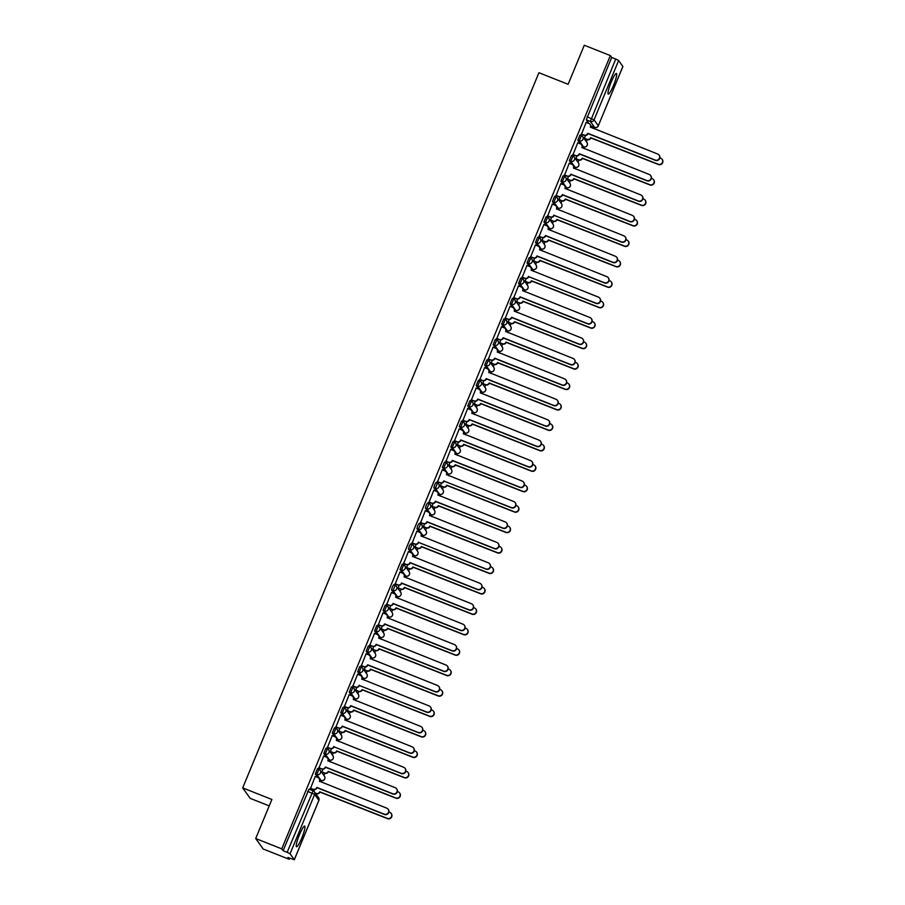 <?xml version="1.0" encoding="UTF-8"?>
<svg xmlns="http://www.w3.org/2000/svg" width="905" height="905" viewBox="0 0 905 905"><rect width="100%" height="100%" fill="white"/><g stroke="black" fill="none" stroke-linecap="round" stroke-linejoin="round"><path stroke-width="1.36" d="M301.761 838.064A11.12 1.697 111.6 0 0 304.691 826.095A11.12 1.697 111.6 0 0 299.419 834.795A11.12 1.697 111.6 0 0 296.489 846.763A11.12 1.697 111.6 0 0 301.761 838.064M613.522 85.398A11.12 1.697 111.6 0 0 616.452 73.441A11.12 1.697 111.6 0 0 611.18 82.14A11.12 1.697 111.6 0 0 608.25 94.097A11.12 1.697 111.6 0 0 613.522 85.398M318.888 769.25L317.485 768.684L315.347 773.956L316.795 774.522L318.967 769.284A2.851 2.806 144.4 0 1 320.494 772.938A2.851 2.806 -35.6 0 1 316.795 774.522L321.026 780.438A2.851 2.806 -35.6 0 0 324.431 776.162A2.851 2.851 0 0 1 321.071 780.472L319.804 779.952M327.35 748.808L325.958 748.243L323.82 753.514L325.257 754.08L327.429 748.842A2.851 2.806 144.4 0 1 328.956 752.496A2.851 2.806 -35.6 0 1 325.257 754.08L329.499 759.996A2.851 2.806 -35.6 0 0 332.904 755.72A2.851 2.851 0 0 1 329.533 760.03L329.578 760.03M335.823 728.367L334.42 727.801L332.282 733.073L333.73 733.638L335.891 728.401A2.851 2.806 144.4 0 1 337.429 732.066A2.851 2.806 -35.6 0 1 333.73 733.638L337.961 739.555A2.851 2.806 -35.6 0 0 341.366 735.279A2.851 2.851 0 0 1 337.995 739.589L336.739 739.068M344.285 707.925L342.893 707.359L340.755 712.631L342.192 713.197L344.364 707.959A2.851 2.806 144.4 0 1 345.891 711.624A2.851 2.806 -35.6 0 1 342.192 713.197L346.434 719.113A2.851 2.806 -35.6 0 0 349.839 714.837A2.851 2.851 0 0 1 346.468 719.147L346.513 719.147M352.746 687.483L351.355 686.918L349.217 692.189L350.665 692.755L352.826 687.517A2.851 2.806 144.4 0 1 354.364 691.182A2.851 2.806 -35.6 0 1 350.665 692.755L354.896 698.671A2.851 2.806 -35.6 0 0 358.301 694.395A2.851 2.851 0 0 1 354.93 698.705L354.986 698.705M361.219 667.042L359.828 666.476L357.69 671.748L359.127 672.313L361.299 667.076A2.851 2.806 144.4 0 1 362.826 670.741A2.851 2.806 -35.6 0 1 359.127 672.313L363.369 678.241A2.851 2.806 -35.6 0 0 366.774 673.954A2.851 2.851 0 0 1 363.403 678.264L362.136 677.743M369.681 646.6L368.29 646.034L366.152 651.306L367.588 651.883L369.76 646.634A2.851 2.806 144.4 0 1 371.299 650.299A2.851 2.806 -35.6 0 1 367.588 651.883L371.831 657.799A2.851 2.806 -35.6 0 0 375.236 653.512A2.851 2.851 0 0 1 371.865 657.822L371.865 657.822M376.752 625.593L378.2 626.17L376.752 625.593L374.625 630.864L376.061 631.441L378.233 626.192A2.851 2.806 144.4 0 1 379.761 629.857A2.851 2.806 -35.6 0 1 376.061 631.441L380.304 637.358A2.851 2.806 -35.6 0 0 383.697 633.07A2.851 2.851 0 0 1 380.338 637.38L379.071 636.86M386.616 605.717L385.225 605.151L383.087 610.423L384.523 610.999L386.695 605.75A2.851 2.806 144.4 0 1 388.234 609.416A2.851 2.806 -35.6 0 1 384.523 610.999L388.765 616.916A2.851 2.806 -35.6 0 0 392.17 612.628A2.851 2.851 0 0 1 388.799 616.939L387.532 616.418M395.089 585.286L393.686 584.709L392.34 586.938L391.56 589.981L392.996 590.558L395.168 585.309A2.851 2.806 144.4 0 1 396.695 588.974A2.851 2.806 -35.6 0 1 392.996 590.558L397.238 596.474A2.851 2.806 -35.6 0 0 400.632 592.187A2.851 2.851 0 0 1 397.272 596.497L396.005 595.976L397.272 596.497M402.159 564.268L403.596 564.844L402.159 564.268L400.021 569.539L401.458 570.116L403.63 564.867A2.851 2.806 144.4 0 1 405.169 568.532A2.851 2.806 -35.6 0 1 401.458 570.116L405.7 576.033A2.851 2.806 -35.6 0 0 409.105 571.745A2.851 2.851 0 0 1 405.734 576.055L404.467 575.546M412.024 544.403L410.621 543.826L409.275 546.066L408.483 549.097L409.931 549.674L412.103 544.425A2.851 2.806 144.4 0 1 413.63 548.091A2.851 2.806 -35.6 0 1 409.931 549.674L414.173 555.591A2.851 2.806 -35.6 0 0 417.567 551.303A2.851 2.851 0 0 1 414.207 555.613L414.252 555.613M420.486 523.961L419.094 523.384L417.737 525.624L416.956 528.656L418.393 529.233L420.565 523.984A2.851 2.806 144.4 0 1 422.103 527.649A2.851 2.806 -35.6 0 1 418.393 529.233L422.635 535.149A2.851 2.806 -35.6 0 0 426.04 530.862A2.851 2.851 0 0 1 422.669 535.172L422.669 535.172M428.959 503.519L427.556 502.942L426.21 505.182L425.418 508.214L426.866 508.791L429.038 503.542A2.851 2.806 144.4 0 1 430.565 507.207A2.851 2.806 -35.6 0 1 426.866 508.791L431.108 514.707A2.851 2.806 -35.6 0 0 434.502 510.42A2.851 2.851 0 0 1 431.142 514.73L431.187 514.741M437.42 483.078L436.029 482.501L434.672 484.741L433.891 487.772L435.328 488.349L437.5 483.1A2.851 2.806 144.4 0 1 439.038 486.766A2.851 2.806 -35.6 0 1 435.328 488.349L439.57 494.266A2.851 2.806 -35.6 0 0 442.975 489.978A2.851 2.851 0 0 1 439.604 494.288L439.649 494.3M445.894 462.636L444.491 462.07L442.353 467.331L443.801 467.908L445.973 462.67A2.851 2.806 144.4 0 1 447.5 466.324A2.851 2.806 -35.6 0 1 443.801 467.908L448.032 473.824A2.851 2.806 -35.6 0 0 451.437 469.537A2.851 2.851 0 0 1 448.077 473.847L446.81 473.338M454.355 442.194L452.964 441.629L450.826 446.889L452.262 447.466L454.434 442.228A2.851 2.806 144.4 0 1 455.962 445.882A2.851 2.806 -35.6 0 1 452.262 447.466L456.505 453.382A2.851 2.806 -35.6 0 0 459.91 449.106A2.851 2.851 0 0 1 456.539 453.405L456.539 453.405M461.426 421.187L462.862 421.753L461.426 421.187L459.288 426.447L460.736 427.024L462.908 421.787A2.851 2.806 144.4 0 1 464.435 425.441A2.851 2.806 -35.6 0 1 460.736 427.024L464.966 432.941A2.851 2.806 -35.6 0 0 468.371 428.665A2.851 2.851 0 0 1 465 432.963L465.057 432.975M471.29 401.311L469.899 400.745L467.761 406.006L469.197 406.583L471.369 401.345A2.851 2.806 144.4 0 1 472.896 404.999A2.851 2.806 -35.6 0 1 469.197 406.583L473.439 412.499A2.851 2.806 -35.6 0 0 476.845 408.223A2.851 2.851 0 0 1 473.473 412.533L472.206 412.013L473.473 412.533M479.752 380.869L478.36 380.304L476.222 385.575L477.67 386.141L479.831 380.903A2.851 2.806 144.4 0 1 481.37 384.557A2.851 2.806 -35.6 0 1 477.67 386.141L481.901 392.057A2.851 2.806 -35.6 0 0 485.306 387.781A2.851 2.851 0 0 1 481.935 392.091L480.679 391.571L481.935 392.091M486.833 359.862L488.27 360.428L486.833 359.862L484.695 365.134L486.132 365.699L488.304 360.462A2.851 2.806 144.4 0 1 489.831 364.115A2.851 2.806 -35.6 0 1 486.132 365.699L490.374 371.616A2.851 2.806 -35.6 0 0 493.779 367.34A2.851 2.851 0 0 1 490.408 371.65L489.141 371.129M496.687 339.986L495.295 339.42L493.157 344.692L494.594 345.257L496.766 340.02A2.851 2.806 144.4 0 1 498.304 343.674A2.851 2.806 -35.6 0 1 494.594 345.257L498.836 351.174A2.851 2.806 -35.6 0 0 502.241 346.898A2.851 2.851 0 0 1 498.87 351.208L497.603 350.688M505.16 319.544L503.768 318.979L501.63 324.25L503.067 324.816L505.239 319.578A2.851 2.806 144.4 0 1 506.766 323.232A2.851 2.806 -35.6 0 1 503.067 324.816L507.309 330.732A2.851 2.806 -35.6 0 0 510.703 326.456A2.851 2.851 0 0 1 507.343 330.766L506.076 330.246L507.343 330.766M512.23 298.537L513.667 299.103L512.23 298.537L510.092 303.809L511.529 304.374L513.701 299.136A2.851 2.806 144.4 0 1 515.239 302.79A2.851 2.806 -35.6 0 1 511.529 304.374L515.771 310.291A2.851 2.806 -35.6 0 0 519.176 306.014A2.851 2.851 0 0 1 515.805 310.325L515.85 310.325M522.095 278.661L520.692 278.095L518.565 283.367L520.002 283.932L522.174 278.695A2.851 2.806 144.4 0 1 523.701 282.349A2.851 2.806 -35.6 0 1 520.002 283.932L524.244 289.849A2.851 2.806 -35.6 0 0 527.638 285.573A2.851 2.851 0 0 1 524.278 289.883L524.323 289.883M530.556 258.219L529.165 257.654L527.027 262.925L528.463 263.491L530.635 258.253A2.851 2.806 144.4 0 1 532.174 261.907A2.851 2.806 -35.6 0 1 528.463 263.491L532.706 269.407A2.851 2.806 -35.6 0 0 536.111 265.131A2.851 2.851 0 0 1 532.74 269.441L531.473 268.921M539.029 237.777L537.627 237.212L535.5 242.483L536.937 243.049L539.109 237.811A2.851 2.806 144.4 0 1 540.636 241.465A2.851 2.806 -35.6 0 1 536.937 243.049L541.179 248.966A2.851 2.806 -35.6 0 0 544.572 244.689A2.851 2.851 0 0 1 541.213 248.999L541.213 248.999M547.491 217.336L546.1 216.77L543.962 222.042L545.398 222.607L547.57 217.37A2.851 2.806 144.4 0 1 549.109 221.024A2.851 2.806 -35.6 0 1 545.398 222.607L549.64 228.524A2.851 2.806 -35.6 0 0 553.046 224.248A2.851 2.851 0 0 1 549.674 228.558L549.72 228.558M555.964 196.894L554.561 196.328L552.423 201.6L553.871 202.166L556.043 196.928A2.851 2.806 144.4 0 1 557.571 200.593A2.851 2.806 -35.6 0 1 553.871 202.166L558.114 208.082A2.851 2.806 -35.6 0 0 561.507 203.806A2.851 2.851 0 0 1 558.147 208.116L556.88 207.596M564.426 176.452L563.034 175.887L560.896 181.158L562.333 181.724L564.505 176.486A2.851 2.806 144.4 0 1 566.044 180.152A2.851 2.806 -35.6 0 1 562.333 181.724L566.575 187.64A2.851 2.806 -35.6 0 0 569.98 183.364A2.851 2.851 0 0 1 566.609 187.674L565.342 187.154L566.609 187.674M571.496 155.445L572.944 156.022L571.496 155.445L569.358 160.717L570.806 161.282L572.978 156.045A2.851 2.806 144.4 0 1 574.505 159.71A2.851 2.806 -35.6 0 1 570.806 161.282L575.048 167.199A2.851 2.806 -35.6 0 0 578.442 162.923A2.851 2.851 0 0 1 575.082 167.233L573.815 166.712M581.361 135.569L579.969 135.003L577.831 140.275L579.268 140.841L581.44 135.603A2.851 2.806 144.4 0 1 582.978 139.268A2.851 2.806 -35.6 0 1 579.268 140.841L583.51 146.768A2.851 2.806 -35.6 0 0 586.915 142.481A2.851 2.851 0 0 1 583.544 146.791L583.589 146.791M255.708 838.528L271.885 799.477L242.687 787.893L538.928 72.717L568.125 84.301L584.291 45.25L610.343 55.59L281.76 848.867L255.708 838.528L263.197 848.981L289.249 859.32L289.724 858.178M316.184 794.296L316.422 793.719M321.298 781.931L321.829 780.653M323.967 775.506L324.884 773.277M329.771 761.49L330.302 760.211M332.429 755.064L333.357 752.836M338.232 741.048L338.764 739.77M340.902 734.622L341.819 732.394M346.706 720.606L347.237 719.328M349.364 714.181L350.292 711.952M355.167 700.165L355.699 698.886M357.837 693.739L358.753 691.51M363.64 679.723L364.172 678.456M366.299 673.297L367.226 671.069M372.102 659.281L372.634 658.014M374.772 652.856L375.688 650.627M380.575 638.84L381.096 637.573M383.234 632.414L384.161 630.185M389.037 618.398L389.569 617.131M391.695 611.972L392.623 609.744M397.51 597.956L398.03 596.689M400.168 591.531L401.096 589.313M405.972 577.514L406.503 576.247M408.63 571.089L409.558 568.872M414.445 557.084L414.965 555.806M417.103 550.659L418.019 548.43M422.906 536.642L423.438 535.364M425.565 530.217L426.493 527.988M431.38 516.201L431.9 514.922M434.038 509.775L434.954 507.547M439.841 495.759L440.373 494.481M442.5 489.334L443.427 487.105M448.303 475.317L448.835 474.039M450.973 468.892L451.889 466.663M456.776 454.876L457.308 453.597M459.435 448.45L460.362 446.222M465.238 434.434L465.77 433.156M467.908 428.008L468.824 425.78M473.711 413.992L474.243 412.714M476.369 407.567L477.297 405.338M482.173 393.551L482.704 392.272M484.842 387.125L485.759 384.897M490.646 373.109L491.177 371.831M493.304 366.683L494.232 364.455M499.108 352.667L499.639 351.389M501.777 346.242L502.694 344.013M507.581 332.226L508.101 330.947M510.239 325.8L511.167 323.571M516.042 311.784L516.574 310.506M518.712 305.358L519.628 303.13M524.515 291.342L525.036 290.064M527.174 284.917L528.101 282.688M532.977 270.9L533.509 269.622M535.636 264.475L536.563 262.246M541.45 250.459L541.971 249.18M544.109 244.033L545.025 241.805M549.912 230.017L550.444 228.739M552.57 223.592L553.498 221.363M558.385 209.575L558.905 208.297M561.043 203.15L561.96 200.921M566.847 189.134L567.378 187.855M569.505 182.708L570.433 180.48M575.32 168.692L575.84 167.414M577.978 162.267L578.895 160.038M583.782 148.25L584.313 146.983M586.44 141.825L587.368 139.596M592.243 127.809L592.73 126.632M269.226 805.903L250.187 798.357L242.687 787.893M289.249 859.32L287.926 857.465L294.317 859.75L290.064 853.777L287.145 852.329L313.107 790.766A2.851 2.806 -35.6 0 1 314.34 791.728A2.851 2.851 0 0 0 313.073 790.732L309.024 789.126L313.04 790.732M281.76 848.867L283.084 850.711L287.145 852.329M588.884 123.442L586.293 119.833L590.354 121.44L615.728 59.051L618.647 60.499L622.855 66.495M615.728 59.051L611.667 57.434L610.343 55.59M586.191 122.379L581.474 134.279M585.32 135.558L584.472 138.454M577.729 142.82L573.001 154.721M576.847 155.999L575.999 158.895M569.256 163.262L564.539 175.163M568.385 176.441L567.537 179.337M560.795 183.704L556.077 195.604M559.912 196.883L559.064 199.779M552.322 204.145L547.604 216.046M551.45 217.324L550.602 220.22M543.86 224.576L539.142 236.488M542.977 237.766L542.129 240.662M535.387 245.017L530.669 256.918M534.516 258.208L533.667 261.104M526.925 265.459L522.208 277.36M526.043 278.649L525.205 281.546M518.452 285.901L513.735 297.802M517.581 299.091L516.732 301.987M509.99 306.343L505.273 318.243M509.119 319.533L508.271 322.429M501.517 326.784L496.8 338.685M500.646 339.963L499.798 342.871M493.055 347.226L488.338 359.127M492.184 360.405L491.336 363.312M484.582 367.668L479.865 379.568M483.711 380.847L482.863 383.754M476.121 388.109L471.403 400.01M475.249 401.288L474.401 404.196M467.659 408.551L462.93 420.452M466.776 421.73L465.928 424.637M459.186 428.993L454.468 440.893M458.315 442.172L457.466 445.079M450.724 449.434L445.995 461.335M449.842 462.613L448.993 465.521M442.251 469.876L437.534 481.777M441.38 483.055L440.531 485.962M433.789 490.318L429.06 502.218M432.907 503.497L432.058 506.404M425.316 510.759L420.599 522.66M424.445 523.938L423.597 526.846M416.854 531.201L412.137 543.102M415.972 544.38L415.124 547.287M408.381 551.643L403.664 563.544M407.51 564.822L406.662 567.729M399.92 572.084L395.202 583.985M399.037 585.264L398.2 588.159M391.446 592.526L386.729 604.427M390.575 605.705L389.727 608.601M382.985 612.968L378.267 624.869M382.102 626.147L381.265 629.043M374.512 633.409L369.794 645.31M373.641 646.589L372.792 649.485M366.05 653.851L361.333 665.752M365.179 667.03L364.33 669.926M357.577 674.293L352.86 686.194M356.706 687.472L355.857 690.368M349.115 694.735L344.398 706.635M348.244 707.914L347.396 710.81M340.642 715.176L335.925 727.077M339.771 728.355L338.923 731.251M332.18 735.618L327.463 747.519M331.309 748.797L330.461 751.693M323.719 756.06L318.99 767.96M322.836 769.239L321.988 772.135M315.245 776.49L310.528 788.391M317.938 777.565L315.347 773.956M326.411 757.123L323.82 753.514M327.225 747.225L329.997 748.322A2.851 2.806 -35.6 0 0 333.696 746.738L401.198 773.3A3.281 3.224 -35.6 0 0 405.101 768.368A3.281 3.224 -35.6 0 0 403.687 767.27L336.355 740.324A2.851 2.806 -35.6 0 0 334.827 736.659L332.282 733.073M343.334 716.24L340.755 712.631M351.807 695.798L349.217 692.189M352.622 685.9L355.394 686.997A2.851 2.806 -35.6 0 0 359.104 685.413L426.594 711.975A3.281 3.224 -35.6 0 0 430.509 707.043A3.281 3.224 -35.6 0 0 429.094 705.945L361.762 678.999A2.851 2.806 -35.6 0 0 360.224 675.334L357.69 671.748M368.742 654.915L366.152 651.306M377.204 634.473L374.625 630.864M385.677 614.031L383.087 610.423M394.139 593.59L391.56 589.981M402.612 573.148L400.021 569.539M411.074 552.706L408.483 549.097M411.899 542.808L414.671 543.916A2.851 2.806 -35.6 0 0 418.37 542.333L485.861 568.883A3.281 3.224 -35.6 0 0 489.775 563.962A3.281 3.224 -35.6 0 0 488.361 562.853L421.029 535.907A2.851 2.806 -35.6 0 0 419.501 532.253L416.956 528.656M428.008 511.823L425.418 508.214M436.481 491.381L433.891 487.772M437.296 481.494L440.068 482.591A2.851 2.806 -35.6 0 0 443.767 481.008L511.268 507.558A3.281 3.224 -35.6 0 0 515.171 502.637A3.281 3.224 -35.6 0 0 513.757 501.528L446.425 474.582A2.851 2.806 -35.6 0 0 444.898 470.928L442.353 467.331M453.416 450.509L450.826 446.889M461.878 430.067L459.288 426.447M470.351 409.626L467.761 406.006M478.813 389.184L476.222 385.575M487.275 368.742L484.695 365.134M495.748 348.301L493.157 344.692M504.209 327.859L501.63 324.25M512.683 307.417L510.092 303.809M521.144 286.976L518.565 283.367M521.97 277.077L524.742 278.174A2.851 2.806 -35.6 0 0 528.441 276.591L595.931 303.141A3.281 3.224 -35.6 0 0 599.845 298.22A3.281 3.224 -35.6 0 0 598.431 297.123L531.099 270.176A2.851 2.806 -35.6 0 0 529.572 266.511L527.027 262.925M538.079 246.092L535.5 242.483M546.552 225.65L543.962 222.042M547.367 215.752L550.138 216.849A2.851 2.806 -35.6 0 0 553.837 215.266L621.339 241.827A3.281 3.224 -35.6 0 0 625.253 236.895A3.281 3.224 -35.6 0 0 623.828 235.798L556.496 208.851A2.851 2.806 -35.6 0 0 554.969 205.186L552.423 201.6M563.487 184.767L560.896 181.158M571.949 164.325L569.358 160.717M580.422 143.884L577.831 140.275M283.084 850.711L309.024 789.126M611.667 57.434L586.293 119.833M314.374 789.68L313.775 791.128M581.236 133.985L584.008 135.083A2.851 2.806 -35.6 0 0 587.707 133.51L587.899 133.782A2.851 2.806 144.4 0 1 584.2 135.354L581.349 134.223M590.071 124.381L590.264 124.652A2.851 2.806 144.4 0 1 590.569 127.356L590.365 127.085A2.851 2.806 -35.6 0 0 588.838 123.419L586.067 122.322M587.786 133.307L655.209 160.061A3.281 3.224 -35.6 0 0 659.112 155.14L659.315 155.411A3.281 3.224 144.4 0 1 655.401 160.332L587.99 133.578M659.112 155.14A3.281 3.224 -35.6 0 0 657.697 154.031L590.365 127.085M584.234 138.171L587.006 139.268A2.851 2.806 -35.6 0 0 590.705 137.684L658.195 164.235A3.281 3.224 -35.6 0 0 662.109 159.314A3.281 3.224 -35.6 0 0 660.695 158.205L659.847 157.877M592.843 128.295A2.851 2.806 -35.6 0 0 591.836 127.605L590.648 127.13M662.109 159.314L662.313 159.585A3.281 3.224 144.4 0 1 658.399 164.506L590.897 137.956A2.851 2.806 144.4 0 1 587.198 139.54L587.006 139.268M584.347 138.408L587.198 139.54M572.774 154.427L575.535 155.524A2.851 2.806 -35.6 0 0 579.245 153.941L579.438 154.223A2.851 2.806 144.4 0 1 575.738 155.796L572.888 154.665M579.324 153.748L646.736 180.502A3.281 3.224 -35.6 0 0 650.65 175.57A3.281 3.224 -35.6 0 0 649.236 174.473L581.904 147.526A2.851 2.806 -35.6 0 0 581.598 144.823L581.791 145.094A2.851 2.806 144.4 0 1 582.096 147.798L582.085 147.832M650.65 175.57L650.842 175.842A3.281 3.224 144.4 0 1 646.928 180.774L579.517 154.02M581.598 144.823A2.851 2.806 -35.6 0 0 580.365 143.861L577.605 142.764M564.301 174.869L567.073 175.966A2.851 2.806 -35.6 0 0 570.772 174.382L570.976 174.654A2.851 2.806 144.4 0 1 567.265 176.237L564.415 175.106M570.863 174.19L638.274 200.944A3.281 3.224 -35.6 0 0 642.177 196.012A3.281 3.224 -35.6 0 0 640.763 194.914L573.431 167.968A2.851 2.806 -35.6 0 0 573.137 165.264L573.329 165.536A2.851 2.806 144.4 0 1 573.634 168.24L573.623 168.273M642.177 196.012L642.38 196.283A3.281 3.224 144.4 0 1 638.466 201.215L571.055 174.461M573.137 165.264A2.851 2.806 -35.6 0 0 571.903 164.303L569.132 163.205M575.772 158.613L578.533 159.71A2.851 2.806 -35.6 0 0 582.243 158.126L649.733 184.677A3.281 3.224 -35.6 0 0 653.648 179.756A3.281 3.224 -35.6 0 0 652.233 178.647L651.385 178.319M584.37 148.737A2.851 2.806 -35.6 0 0 583.363 148.047L582.175 147.572M653.648 179.756L653.84 180.027A3.281 3.224 144.4 0 1 649.926 184.948L582.435 158.398A2.851 2.806 144.4 0 1 578.736 159.981L578.533 159.71M575.874 158.85L578.736 159.981M567.299 179.054L570.071 180.152A2.851 2.806 -35.6 0 0 573.77 178.568L641.272 205.118A3.281 3.224 -35.6 0 0 645.175 200.197A3.281 3.224 -35.6 0 0 643.76 199.089L642.912 198.761M575.908 169.178A2.851 2.806 -35.6 0 0 574.901 168.488L573.713 168.013M645.175 200.197L645.378 200.469A3.281 3.224 144.4 0 1 641.464 205.39L573.962 178.839A2.851 2.806 144.4 0 1 570.263 180.423L570.071 180.152M567.412 179.292L570.263 180.423M555.84 195.31L558.6 196.408A2.851 2.806 -35.6 0 0 562.31 194.824L562.503 195.095A2.851 2.806 144.4 0 1 558.804 196.679L555.953 195.548M564.663 185.706L564.867 185.978A2.851 2.806 144.4 0 1 565.161 188.681L564.969 188.41A2.851 2.806 -35.6 0 0 563.442 184.744L560.67 183.647M562.39 194.632L629.801 221.386A3.281 3.224 -35.6 0 0 633.715 216.453L633.907 216.725A3.281 3.224 144.4 0 1 629.993 221.657L562.582 194.903M633.715 216.453A3.281 3.224 -35.6 0 0 632.301 215.356L564.969 188.41M553.928 215.073L554.041 215.537A2.851 2.806 144.4 0 1 550.331 217.121L547.48 215.99M556.202 206.148L556.394 206.419A2.851 2.806 144.4 0 1 556.699 209.123L556.688 209.145M625.253 236.895L625.446 237.167A3.281 3.224 144.4 0 1 621.531 242.099L554.12 215.345M552.197 204.089L554.969 205.186M538.905 236.194L541.676 237.291A2.851 2.806 -35.6 0 0 545.376 235.707L545.568 235.979A2.851 2.806 144.4 0 1 541.869 237.563L539.018 236.431M547.729 226.589L547.932 226.861A2.851 2.806 144.4 0 1 548.226 229.565L548.034 229.293A2.851 2.806 -35.6 0 0 546.507 225.628L543.735 224.531M545.455 235.515L612.866 262.258A3.281 3.224 -35.6 0 0 616.78 257.337L616.972 257.608A3.281 3.224 144.4 0 1 613.058 262.541L545.647 235.786M616.78 257.337A3.281 3.224 -35.6 0 0 615.366 256.239L548.034 229.293M558.838 199.496L561.598 200.593A2.851 2.806 -35.6 0 0 565.308 199.01L632.799 225.56A3.281 3.224 -35.6 0 0 636.713 220.639A3.281 3.224 -35.6 0 0 635.299 219.53L634.45 219.202M567.435 189.62A2.851 2.806 -35.6 0 0 566.428 188.93L565.24 188.455M636.713 220.639L636.905 220.911A3.281 3.224 144.4 0 1 632.991 225.831L565.501 199.281A2.851 2.806 144.4 0 1 561.801 200.865L561.598 200.593M558.939 199.734L561.801 200.865M550.364 219.938L553.136 221.035A2.851 2.806 -35.6 0 0 556.835 219.451L624.337 246.002A3.281 3.224 -35.6 0 0 628.24 241.081A3.281 3.224 -35.6 0 0 626.826 239.972L625.977 239.644M558.973 210.062A2.851 2.806 -35.6 0 0 557.966 209.372L556.779 208.897M628.24 241.081L628.443 241.352A3.281 3.224 144.4 0 1 624.529 246.273L557.039 219.723A2.851 2.806 144.4 0 1 553.328 221.306L553.136 221.035M550.478 220.175L553.328 221.306M541.903 240.379L544.663 241.477A2.851 2.806 -35.6 0 0 548.373 239.893L615.864 266.443A3.281 3.224 -35.6 0 0 619.778 261.522A3.281 3.224 -35.6 0 0 618.364 260.414L617.515 260.086M550.512 230.504A2.851 2.806 -35.6 0 0 549.493 229.813L548.306 229.338M619.778 261.522L619.97 261.794A3.281 3.224 144.4 0 1 616.056 266.715L548.566 240.164A2.851 2.806 144.4 0 1 544.867 241.748L544.663 241.477M542.016 240.617L544.867 241.748M533.43 260.821L536.201 261.918A2.851 2.806 -35.6 0 0 539.9 260.335L607.402 286.885A3.281 3.224 -35.6 0 0 611.316 281.964A3.281 3.224 -35.6 0 0 609.891 280.855L609.042 280.516M542.038 250.945A2.851 2.806 -35.6 0 0 541.032 250.255L539.844 249.78M611.316 281.964L611.509 282.236A3.281 3.224 144.4 0 1 607.594 287.157L540.104 260.606A2.851 2.806 144.4 0 1 536.394 262.19L536.201 261.918M533.543 261.059L536.394 262.19M524.968 281.263L527.739 282.36A2.851 2.806 -35.6 0 0 531.439 280.776L598.929 307.327A3.281 3.224 -35.6 0 0 602.843 302.406A3.281 3.224 -35.6 0 0 601.429 301.297L600.581 300.958M533.577 271.387A2.851 2.806 -35.6 0 0 532.57 270.697L531.371 270.222M602.843 302.406L603.035 302.677A3.281 3.224 144.4 0 1 599.121 307.598L531.631 281.048A2.851 2.806 144.4 0 1 527.932 282.632L527.739 282.36M525.081 281.5L527.932 282.632M516.495 301.704L519.266 302.802A2.851 2.806 -35.6 0 0 522.966 301.218L590.467 327.768A3.281 3.224 -35.6 0 0 594.381 322.847A3.281 3.224 -35.6 0 0 592.956 321.739L592.108 321.399M525.104 291.829A2.851 2.806 -35.6 0 0 524.097 291.139L522.909 290.663M594.381 322.847L594.574 323.119A3.281 3.224 144.4 0 1 590.66 328.04L523.169 301.489A2.851 2.806 144.4 0 1 519.459 303.073L519.266 302.802M516.608 301.942L519.459 303.073M508.033 322.146L510.805 323.243A2.851 2.806 -35.6 0 0 514.504 321.66L581.994 348.21A3.281 3.224 -35.6 0 0 585.908 343.289A3.281 3.224 -35.6 0 0 584.494 342.181L583.646 341.841M516.642 312.27A2.851 2.806 -35.6 0 0 515.635 311.58L514.447 311.105M585.908 343.289L586.101 343.561A3.281 3.224 144.4 0 1 582.187 348.482L514.696 321.931A2.851 2.806 144.4 0 1 510.997 323.515L510.805 323.243M508.146 322.384L510.997 323.515M499.56 342.588L502.332 343.685A2.851 2.806 -35.6 0 0 506.042 342.101L573.532 368.652A3.281 3.224 -35.6 0 0 577.447 363.731A3.281 3.224 -35.6 0 0 576.033 362.622L575.173 362.283M508.169 332.712A2.851 2.806 -35.6 0 0 507.162 332.022L505.974 331.547M577.447 363.731L577.639 364.002A3.281 3.224 144.4 0 1 573.725 368.923L506.234 342.373A2.851 2.806 144.4 0 1 502.524 343.957L502.332 343.685M499.673 342.825L502.524 343.957M491.098 363.018L493.87 364.127A2.851 2.806 -35.6 0 0 497.569 362.543L565.059 389.093A3.281 3.224 -35.6 0 0 568.974 384.173A3.281 3.224 -35.6 0 0 567.559 383.064L566.711 382.725M499.707 353.142A2.851 2.806 -35.6 0 0 498.7 352.464L497.512 351.988M568.974 384.173L569.166 384.444A3.281 3.224 144.4 0 1 565.263 389.365L497.761 362.815A2.851 2.806 144.4 0 1 494.062 364.398L493.87 364.127M491.211 363.267L494.062 364.398M482.625 383.46L485.397 384.568A2.851 2.806 -35.6 0 0 489.107 382.985L556.598 409.535A3.281 3.224 -35.6 0 0 560.512 404.614A3.281 3.224 -35.6 0 0 559.098 403.506L558.249 403.166M491.234 373.584A2.851 2.806 -35.6 0 0 490.227 372.905L489.039 372.43M560.512 404.614L560.704 404.886A3.281 3.224 144.4 0 1 556.79 409.807L489.3 383.256A2.851 2.806 144.4 0 1 485.589 384.84L485.397 384.568M482.738 383.709L485.589 384.84M474.163 403.902L476.935 405.01A2.851 2.806 -35.6 0 0 480.634 403.426L548.125 429.977A3.281 3.224 -35.6 0 0 552.039 425.056A3.281 3.224 -35.6 0 0 550.625 423.947L549.776 423.608M482.772 394.026A2.851 2.806 -35.6 0 0 481.765 393.347L480.578 392.872M552.039 425.056L552.231 425.327A3.281 3.224 144.4 0 1 548.328 430.248L480.827 403.698A2.851 2.806 144.4 0 1 477.127 405.282L476.935 405.01M474.277 404.15L477.127 405.282M465.69 424.343L468.462 425.441A2.851 2.806 -35.6 0 0 472.172 423.868L539.663 450.419A3.281 3.224 -35.6 0 0 543.577 445.498A3.281 3.224 -35.6 0 0 542.163 444.389L541.314 444.05M474.299 414.467A2.851 2.806 -35.6 0 0 473.292 413.789L472.105 413.314M543.577 445.498L543.769 445.769A3.281 3.224 144.4 0 1 539.855 450.69L472.365 424.14A2.851 2.806 144.4 0 1 468.654 425.723L468.462 425.441M465.804 424.581L468.654 425.723M457.229 444.785L460 445.882A2.851 2.806 -35.6 0 0 463.699 444.31L531.19 470.86A3.281 3.224 -35.6 0 0 535.104 465.939A3.281 3.224 -35.6 0 0 533.69 464.831L532.841 464.491M465.837 434.909A2.851 2.806 -35.6 0 0 464.831 434.23L463.643 433.755M535.104 465.939L535.308 466.211A3.281 3.224 144.4 0 1 531.393 471.132L463.892 444.581A2.851 2.806 144.4 0 1 460.193 446.154L460 445.882M457.342 445.022L460.193 446.154M448.767 465.227L451.527 466.324A2.851 2.806 -35.6 0 0 455.238 464.751L522.728 491.302A3.281 3.224 -35.6 0 0 526.642 486.381A3.281 3.224 -35.6 0 0 525.228 485.272L524.38 484.933M457.364 455.351A2.851 2.806 -35.6 0 0 456.358 454.672L455.17 454.197M526.642 486.381L526.834 486.652A3.281 3.224 144.4 0 1 522.92 491.573L455.43 465.023A2.851 2.806 144.4 0 1 451.731 466.595L451.527 466.324M448.869 465.464L451.731 466.595M440.294 485.668L443.065 486.766A2.851 2.806 -35.6 0 0 446.765 485.193L514.266 511.744A3.281 3.224 -35.6 0 0 518.169 506.811A3.281 3.224 -35.6 0 0 516.755 505.714L515.907 505.375M448.903 475.792A2.851 2.806 -35.6 0 0 447.896 475.102L446.708 474.639M518.169 506.811L518.373 507.094A3.281 3.224 144.4 0 1 514.459 512.015L446.957 485.465A2.851 2.806 144.4 0 1 443.258 487.037L443.065 486.766M440.407 485.906L443.258 487.037M431.832 506.11L434.592 507.207A2.851 2.806 -35.6 0 0 438.303 505.624L505.793 532.185A3.281 3.224 -35.6 0 0 509.707 527.253A3.281 3.224 -35.6 0 0 508.293 526.156L507.445 525.816M440.43 496.234A2.851 2.806 -35.6 0 0 439.423 495.544L438.235 495.08M509.707 527.253L509.9 527.524A3.281 3.224 144.4 0 1 505.986 532.457L438.495 505.906A2.851 2.806 144.4 0 1 434.796 507.479L434.592 507.207M431.934 506.348L434.796 507.479M423.359 526.552L426.131 527.649A2.851 2.806 -35.6 0 0 429.83 526.065L497.331 552.627A3.281 3.224 -35.6 0 0 501.234 547.695A3.281 3.224 -35.6 0 0 499.82 546.597L498.972 546.258M431.968 516.676A2.851 2.806 -35.6 0 0 430.961 515.986L429.773 515.522M501.234 547.695L501.438 547.966A3.281 3.224 144.4 0 1 497.524 552.898L430.033 526.337A2.851 2.806 144.4 0 1 426.323 527.92L426.131 527.649M423.472 526.789L426.323 527.92M414.897 546.993L417.658 548.091A2.851 2.806 -35.6 0 0 421.368 546.507L488.858 573.069A3.281 3.224 -35.6 0 0 492.773 568.136A3.281 3.224 -35.6 0 0 491.358 567.039L490.51 566.7M423.506 537.118A2.851 2.806 -35.6 0 0 422.488 536.427L421.3 535.964M492.773 568.136L492.965 568.408A3.281 3.224 144.4 0 1 489.051 573.34L421.56 546.778A2.851 2.806 144.4 0 1 417.861 548.362L417.658 548.091M415.01 547.231L417.861 548.362M406.424 567.435L409.196 568.532A2.851 2.806 -35.6 0 0 412.895 566.949L480.397 593.51A3.281 3.224 -35.6 0 0 484.299 588.578A3.281 3.224 -35.6 0 0 482.885 587.481L482.037 587.141M415.033 557.559A2.851 2.806 -35.6 0 0 414.026 556.869L412.838 556.405M484.299 588.578L484.503 588.85A3.281 3.224 144.4 0 1 480.589 593.782L413.099 567.22A2.851 2.806 144.4 0 1 409.388 568.804L409.196 568.532M406.537 567.673L409.388 568.804M530.432 256.635L533.203 257.733A2.851 2.806 -35.6 0 0 536.903 256.149L537.106 256.42A2.851 2.806 144.4 0 1 533.396 258.004L530.545 256.873M539.267 247.031L539.459 247.303A2.851 2.806 144.4 0 1 539.765 250.006L539.572 249.735A2.851 2.806 -35.6 0 0 538.034 246.07L535.262 244.972M536.993 255.957L604.404 282.699A3.281 3.224 -35.6 0 0 608.318 277.778L608.511 278.05A3.281 3.224 144.4 0 1 604.597 282.971L537.185 256.228M608.318 277.778A3.281 3.224 -35.6 0 0 606.893 276.681L539.572 249.735M528.52 276.398L528.633 276.862A2.851 2.806 144.4 0 1 524.934 278.446L522.083 277.315M530.794 267.473L530.997 267.744A2.851 2.806 144.4 0 1 531.292 270.448L531.28 270.471M599.845 298.22L600.038 298.492A3.281 3.224 144.4 0 1 596.135 303.413L528.712 276.67M526.801 265.414L529.572 266.511M513.497 297.519L516.269 298.616A2.851 2.806 -35.6 0 0 519.979 297.032L520.171 297.304A2.851 2.806 144.4 0 1 516.461 298.888L513.61 297.756M522.332 287.914L522.524 288.186A2.851 2.806 144.4 0 1 522.83 290.89L522.638 290.618A2.851 2.806 -35.6 0 0 521.099 286.953L518.327 285.856M520.058 296.84L587.469 323.583A3.281 3.224 -35.6 0 0 591.384 318.662L591.576 318.933A3.281 3.224 144.4 0 1 587.662 323.854L520.251 297.112M591.384 318.662A3.281 3.224 -35.6 0 0 589.97 317.565L522.638 290.618M505.035 317.96L507.807 319.058A2.851 2.806 -35.6 0 0 511.506 317.474L511.698 317.745A2.851 2.806 144.4 0 1 507.999 319.329L505.148 318.198M511.585 317.282L578.996 344.024A3.281 3.224 -35.6 0 0 582.911 339.103A3.281 3.224 -35.6 0 0 581.496 338.006L514.164 311.06A2.851 2.806 -35.6 0 0 513.87 308.356L514.063 308.628A2.851 2.806 144.4 0 1 514.357 311.331L514.345 311.354M582.911 339.103L583.103 339.375A3.281 3.224 144.4 0 1 579.2 344.296L511.778 317.553M513.87 308.356A2.851 2.806 -35.6 0 0 512.637 307.395L509.866 306.297M496.562 338.402L499.334 339.499A2.851 2.806 -35.6 0 0 503.044 337.916L503.237 338.187A2.851 2.806 144.4 0 1 499.526 339.771L496.675 338.64M505.397 328.798L505.59 329.069A2.851 2.806 144.4 0 1 505.895 331.773L505.703 331.502A2.851 2.806 -35.6 0 0 504.164 327.836L501.393 326.739M503.123 337.723L570.535 364.466A3.281 3.224 -35.6 0 0 574.449 359.545L574.641 359.817A3.281 3.224 144.4 0 1 570.727 364.738L503.316 337.995M574.449 359.545A3.281 3.224 -35.6 0 0 573.035 358.437L505.703 331.502M488.1 358.844L490.872 359.941A2.851 2.806 -35.6 0 0 494.571 358.357L494.764 358.629A2.851 2.806 144.4 0 1 491.064 360.213L488.214 359.081M496.935 349.24L497.128 349.511A2.851 2.806 144.4 0 1 497.422 352.215L497.23 351.943A2.851 2.806 -35.6 0 0 495.702 348.278L492.931 347.181M494.65 358.165L562.062 384.908A3.281 3.224 -35.6 0 0 565.976 379.987L566.168 380.258A3.281 3.224 144.4 0 1 562.265 385.179L494.854 358.437M565.976 379.987A3.281 3.224 -35.6 0 0 564.562 378.878L497.23 351.943M479.627 379.286L482.399 380.383A2.851 2.806 -35.6 0 0 486.109 378.799L486.302 379.071A2.851 2.806 144.4 0 1 482.591 380.654L479.74 379.523M486.189 378.607L553.6 405.35A3.281 3.224 -35.6 0 0 557.514 400.429A3.281 3.224 -35.6 0 0 556.1 399.32L488.768 372.385A2.851 2.806 -35.6 0 0 488.462 369.681L488.655 369.953A2.851 2.806 144.4 0 1 488.96 372.656L488.949 372.679M557.514 400.429L557.706 400.7A3.281 3.224 144.4 0 1 553.792 405.621L486.381 378.878M488.462 369.681A2.851 2.806 -35.6 0 0 487.229 368.72L484.469 367.622M471.166 399.727L473.937 400.825A2.851 2.806 -35.6 0 0 477.636 399.241L477.829 399.512A2.851 2.806 144.4 0 1 474.13 401.096L471.279 399.965M480.001 390.123L480.193 390.394A2.851 2.806 144.4 0 1 480.498 393.087L480.295 392.815A2.851 2.806 -35.6 0 0 478.768 389.161L475.996 388.064M477.716 399.048L545.127 425.791A3.281 3.224 -35.6 0 0 549.041 420.87L549.245 421.142A3.281 3.224 144.4 0 1 545.33 426.063L477.919 399.32M549.041 420.87A3.281 3.224 -35.6 0 0 547.627 419.762L480.295 392.815M462.704 420.169L465.464 421.266A2.851 2.806 -35.6 0 0 469.175 419.682L469.367 419.954A2.851 2.806 144.4 0 1 465.668 421.538L462.806 420.406M469.254 419.49L536.665 446.233A3.281 3.224 -35.6 0 0 540.579 441.312A3.281 3.224 -35.6 0 0 539.165 440.203L471.833 413.257A2.851 2.806 -35.6 0 0 471.528 410.565L471.72 410.836A2.851 2.806 144.4 0 1 472.025 413.528L472.014 413.562M540.579 441.312L540.771 441.583A3.281 3.224 144.4 0 1 536.857 446.504L469.446 419.762M471.528 410.565A2.851 2.806 -35.6 0 0 470.295 409.603L467.534 408.506M454.231 440.611L457.002 441.708A2.851 2.806 -35.6 0 0 460.702 440.124L460.894 440.396A2.851 2.806 144.4 0 1 457.195 441.979L454.344 440.848M460.781 439.932L528.203 466.675A3.281 3.224 -35.6 0 0 532.106 461.754A3.281 3.224 -35.6 0 0 530.692 460.645L463.36 433.699A2.851 2.806 -35.6 0 0 463.066 431.006L463.258 431.278A2.851 2.806 144.4 0 1 463.564 433.97L463.541 434.004M532.106 461.754L532.31 462.025A3.281 3.224 144.4 0 1 528.396 466.946L460.984 440.203M463.066 431.006A2.851 2.806 -35.6 0 0 461.833 430.045L459.061 428.947M445.769 461.052L448.529 462.15A2.851 2.806 -35.6 0 0 452.24 460.566L452.432 460.837A2.851 2.806 144.4 0 1 448.733 462.421L445.871 461.29M454.593 451.448L454.785 451.719A2.851 2.806 144.4 0 1 455.091 454.412L454.898 454.14A2.851 2.806 -35.6 0 0 453.36 450.486L450.6 449.389M452.319 460.374L519.73 487.116A3.281 3.224 -35.6 0 0 523.644 482.195L523.837 482.467A3.281 3.224 144.4 0 1 519.923 487.388L452.511 460.645M523.644 482.195A3.281 3.224 -35.6 0 0 522.23 481.087L454.898 454.14M443.857 480.815L443.97 481.279A2.851 2.806 144.4 0 1 440.26 482.863L437.409 481.731M446.131 471.89L446.323 472.161A2.851 2.806 144.4 0 1 446.629 474.854L446.618 474.887M515.171 502.637L515.375 502.909A3.281 3.224 144.4 0 1 511.461 507.829L444.05 481.087M442.126 469.831L444.898 470.928M428.834 501.936L431.595 503.033A2.851 2.806 -35.6 0 0 435.305 501.449L435.497 501.721A2.851 2.806 144.4 0 1 431.798 503.304L428.947 502.173M437.658 492.331L437.862 492.603A2.851 2.806 144.4 0 1 438.156 495.295L437.963 495.024A2.851 2.806 -35.6 0 0 436.425 491.37L433.665 490.272M435.384 501.246L502.795 528A3.281 3.224 -35.6 0 0 506.71 523.079L506.902 523.35A3.281 3.224 144.4 0 1 502.988 528.271L435.577 501.517M506.71 523.079A3.281 3.224 -35.6 0 0 505.295 521.97L437.963 495.024M420.361 522.377L423.133 523.475A2.851 2.806 -35.6 0 0 426.832 521.891L427.036 522.162A2.851 2.806 144.4 0 1 423.325 523.746L420.474 522.615M426.922 521.687L494.334 548.441A3.281 3.224 -35.6 0 0 498.248 543.52A3.281 3.224 -35.6 0 0 496.822 542.412L429.49 515.465A2.851 2.806 -35.6 0 0 429.196 512.773L429.389 513.044A2.851 2.806 144.4 0 1 429.694 515.737L429.683 515.771M498.248 543.52L498.44 543.792A3.281 3.224 144.4 0 1 494.526 548.713L427.115 521.959M429.196 512.773A2.851 2.806 -35.6 0 0 427.963 511.811L425.192 510.714M418.449 542.129L418.563 542.604A2.851 2.806 144.4 0 1 414.863 544.188L412.013 543.057M420.723 533.215L420.927 533.486A2.851 2.806 144.4 0 1 421.221 536.179L421.21 536.213M489.775 563.962L489.967 564.234A3.281 3.224 144.4 0 1 486.053 569.155L418.642 542.4M416.73 531.156L419.501 532.253M403.426 563.249L406.198 564.358A2.851 2.806 -35.6 0 0 409.897 562.774L410.101 563.046A2.851 2.806 144.4 0 1 406.39 564.63L403.54 563.498M412.261 553.656L412.454 553.928A2.851 2.806 144.4 0 1 412.759 556.62L412.567 556.349A2.851 2.806 -35.6 0 0 411.028 552.695L408.257 551.598M409.988 562.571L477.399 589.325A3.281 3.224 -35.6 0 0 481.313 584.404L481.505 584.675A3.281 3.224 144.4 0 1 477.591 589.596L410.18 562.842M481.313 584.404A3.281 3.224 -35.6 0 0 479.888 583.295L412.567 556.349M394.965 583.691L397.736 584.8A2.851 2.806 -35.6 0 0 401.435 583.216L401.628 583.487A2.851 2.806 144.4 0 1 397.929 585.071L395.078 583.94M401.515 583.012L468.926 609.766A3.281 3.224 -35.6 0 0 472.84 604.845A3.281 3.224 -35.6 0 0 471.426 603.737L404.094 576.79A2.851 2.806 -35.6 0 0 403.788 574.098L403.992 574.37A2.851 2.806 144.4 0 1 404.286 577.062L404.275 577.096M472.84 604.845L473.032 605.117A3.281 3.224 144.4 0 1 469.118 610.038L401.707 583.284M403.788 574.098A2.851 2.806 -35.6 0 0 402.567 573.137L399.795 572.039M386.492 604.133L389.263 605.23A2.851 2.806 -35.6 0 0 392.974 603.658L393.166 603.929A2.851 2.806 144.4 0 1 389.455 605.513L386.605 604.37M395.327 594.54L395.519 594.811A2.851 2.806 144.4 0 1 395.824 597.504L395.632 597.232A2.851 2.806 -35.6 0 0 394.094 593.578L391.322 592.47M393.053 603.454L460.464 630.208A3.281 3.224 -35.6 0 0 464.378 625.287L464.57 625.559A3.281 3.224 144.4 0 1 460.656 630.48L393.245 603.726M464.378 625.287A3.281 3.224 -35.6 0 0 462.964 624.178L395.632 597.232M378.03 624.574L380.801 625.672A2.851 2.806 -35.6 0 0 384.501 624.099L384.693 624.371A2.851 2.806 144.4 0 1 380.994 625.943L378.143 624.812M384.58 623.896L451.991 650.65A3.281 3.224 -35.6 0 0 455.905 645.729A3.281 3.224 -35.6 0 0 454.491 644.62L387.159 617.674A2.851 2.806 -35.6 0 0 386.854 614.97L387.057 615.242A2.851 2.806 144.4 0 1 387.351 617.945L387.34 617.979M455.905 645.729L456.097 646A3.281 3.224 144.4 0 1 452.195 650.921L384.772 624.167M386.854 614.97A2.851 2.806 -35.6 0 0 385.632 614.02L382.86 612.911M369.557 645.016L372.328 646.113A2.851 2.806 -35.6 0 0 376.039 644.541L376.231 644.812A2.851 2.806 144.4 0 1 372.521 646.385L369.67 645.254M376.118 644.337L443.529 671.091A3.281 3.224 -35.6 0 0 447.443 666.171A3.281 3.224 -35.6 0 0 446.029 665.062L378.697 638.116A2.851 2.806 -35.6 0 0 378.392 635.412L378.584 635.683A2.851 2.806 144.4 0 1 378.89 638.387L378.878 638.421M447.443 666.171L447.636 666.442A3.281 3.224 144.4 0 1 443.722 671.363L376.31 644.609M378.392 635.412A2.851 2.806 -35.6 0 0 377.159 634.462L374.387 633.353M397.962 587.877L400.734 588.974A2.851 2.806 -35.6 0 0 404.433 587.39L471.924 613.941A3.281 3.224 -35.6 0 0 475.838 609.02A3.281 3.224 -35.6 0 0 474.424 607.922L473.575 607.583M406.571 578.001A2.851 2.806 -35.6 0 0 405.564 577.311L404.365 576.847M475.838 609.02L476.03 609.291A3.281 3.224 144.4 0 1 472.116 614.224L404.626 587.662A2.851 2.806 144.4 0 1 400.926 589.245L400.734 588.974M398.076 588.114L400.926 589.245M389.489 608.318L392.261 609.416A2.851 2.806 -35.6 0 0 395.96 607.832L463.462 634.382A3.281 3.224 -35.6 0 0 467.376 629.461A3.281 3.224 -35.6 0 0 465.951 628.364L465.102 628.025M398.098 598.443A2.851 2.806 -35.6 0 0 397.091 597.753L395.904 597.289M467.376 629.461L467.568 629.733A3.281 3.224 144.4 0 1 463.654 634.654L396.164 608.103A2.851 2.806 144.4 0 1 392.453 609.687L392.261 609.416M389.603 608.556L392.453 609.687M381.028 628.76L383.799 629.857A2.851 2.806 -35.6 0 0 387.498 628.274L454.989 654.824A3.281 3.224 -35.6 0 0 458.903 649.903A3.281 3.224 -35.6 0 0 457.489 648.806L456.64 648.466M389.636 618.884A2.851 2.806 -35.6 0 0 388.63 618.194L387.442 617.73M458.903 649.903L459.095 650.175A3.281 3.224 144.4 0 1 455.181 655.096L387.691 628.545A2.851 2.806 144.4 0 1 383.992 630.129L383.799 629.857M381.141 628.998L383.992 630.129M372.555 649.202L375.326 650.299A2.851 2.806 -35.6 0 0 379.025 648.715L446.527 675.266A3.281 3.224 -35.6 0 0 450.441 670.345A3.281 3.224 -35.6 0 0 449.016 669.248L448.167 668.908M381.163 639.326A2.851 2.806 -35.6 0 0 380.157 638.636L378.969 638.161M450.441 670.345L450.633 670.616A3.281 3.224 144.4 0 1 446.719 675.537L379.229 648.987A2.851 2.806 144.4 0 1 375.518 650.571L375.326 650.299M372.668 649.439L375.518 650.571M361.095 665.458L363.867 666.555A2.851 2.806 -35.6 0 0 367.566 664.983L367.758 665.254A2.851 2.806 144.4 0 1 364.059 666.827L361.208 665.695M369.93 655.854L370.122 656.125A2.851 2.806 144.4 0 1 370.417 658.829L370.224 658.557A2.851 2.806 -35.6 0 0 368.697 654.892L365.925 653.795M367.645 664.779L435.056 691.533A3.281 3.224 -35.6 0 0 438.97 686.612L439.163 686.884A3.281 3.224 144.4 0 1 435.26 691.805L367.849 665.051M438.97 686.612A3.281 3.224 -35.6 0 0 437.556 685.504L370.224 658.557M364.093 669.643L366.864 670.741A2.851 2.806 -35.6 0 0 370.564 669.157L438.054 695.707A3.281 3.224 -35.6 0 0 441.968 690.787A3.281 3.224 -35.6 0 0 440.554 689.689L439.706 689.35M372.702 659.768A2.851 2.806 -35.6 0 0 371.695 659.078L370.507 658.602M441.968 690.787L442.16 691.058A3.281 3.224 144.4 0 1 438.258 695.979L370.756 669.428A2.851 2.806 144.4 0 1 367.057 671.012L366.864 670.741M364.206 669.881L367.057 671.012M359.183 685.221L359.296 685.696A2.851 2.806 144.4 0 1 355.586 687.268L352.735 686.137M361.457 676.295L361.649 676.567A2.851 2.806 144.4 0 1 361.955 679.27L361.943 679.304M430.509 707.043L430.701 707.314A3.281 3.224 144.4 0 1 426.787 712.246L359.376 685.492M357.452 674.236L360.224 675.334M355.62 690.085L358.391 691.182A2.851 2.806 -35.6 0 0 362.102 689.599L429.592 716.149A3.281 3.224 -35.6 0 0 433.506 711.228A3.281 3.224 -35.6 0 0 432.092 710.12L431.233 709.792M364.229 680.209A2.851 2.806 -35.6 0 0 363.222 679.519L362.034 679.044M433.506 711.228L433.699 711.5A3.281 3.224 144.4 0 1 429.785 716.421L362.294 689.87A2.851 2.806 144.4 0 1 358.584 691.454L358.391 691.182M355.733 690.323L358.584 691.454M344.16 706.341L346.932 707.439A2.851 2.806 -35.6 0 0 350.631 705.855L350.823 706.126A2.851 2.806 144.4 0 1 347.124 707.71L344.273 706.579M352.995 696.737L353.188 697.008A2.851 2.806 144.4 0 1 353.482 699.712L353.289 699.441A2.851 2.806 -35.6 0 0 351.762 695.775L348.991 694.678M350.71 705.662L418.121 732.417A3.281 3.224 -35.6 0 0 422.035 727.484L422.239 727.756A3.281 3.224 144.4 0 1 418.325 732.688L350.914 705.934M422.035 727.484A3.281 3.224 -35.6 0 0 420.621 726.387L353.289 699.441M347.158 710.527L349.93 711.624A2.851 2.806 -35.6 0 0 353.629 710.04L421.119 736.591A3.281 3.224 -35.6 0 0 425.033 731.67A3.281 3.224 -35.6 0 0 423.619 730.561L422.771 730.233M355.767 700.651A2.851 2.806 -35.6 0 0 354.76 699.961L353.572 699.486M425.033 731.67L425.226 731.941A3.281 3.224 144.4 0 1 421.323 736.862L353.821 710.312A2.851 2.806 144.4 0 1 350.122 711.896L349.93 711.624M347.271 710.764L350.122 711.896M335.698 726.783L338.459 727.88A2.851 2.806 -35.6 0 0 342.169 726.296L342.362 726.568A2.851 2.806 144.4 0 1 338.662 728.152L335.8 727.02M344.522 717.179L344.715 717.45A2.851 2.806 144.4 0 1 345.02 720.154L344.828 719.882A2.851 2.806 -35.6 0 0 343.289 716.217L340.529 715.12M342.248 726.104L409.66 752.858A3.281 3.224 -35.6 0 0 413.574 747.926L413.766 748.197A3.281 3.224 144.4 0 1 409.852 753.13L342.441 726.376M413.574 747.926A3.281 3.224 -35.6 0 0 412.16 746.829L344.828 719.882M338.685 730.969L341.457 732.066A2.851 2.806 -35.6 0 0 345.167 730.482L412.657 757.033A3.281 3.224 -35.6 0 0 416.572 752.112A3.281 3.224 -35.6 0 0 415.157 751.003L414.309 750.675M347.294 721.093A2.851 2.806 -35.6 0 0 346.287 720.403L345.099 719.928M416.572 752.112L416.764 752.383A3.281 3.224 144.4 0 1 412.85 757.304L345.359 730.754A2.851 2.806 144.4 0 1 341.649 732.337L341.457 732.066M338.798 731.206L341.649 732.337M333.775 746.546L333.888 747.01A2.851 2.806 144.4 0 1 330.189 748.593L327.339 747.462M336.06 737.62L336.253 737.892A2.851 2.806 144.4 0 1 336.558 740.595L336.536 740.618M405.101 768.368L405.304 768.639A3.281 3.224 144.4 0 1 401.39 773.571L333.979 746.817M332.056 735.561L334.827 736.659M330.223 751.41L332.995 752.508A2.851 2.806 -35.6 0 0 336.694 750.924L404.184 777.474A3.281 3.224 -35.6 0 0 408.098 772.553A3.281 3.224 -35.6 0 0 406.684 771.445L405.836 771.117M338.832 741.534A2.851 2.806 -35.6 0 0 337.825 740.844L336.637 740.369M408.098 772.553L408.291 772.825A3.281 3.224 144.4 0 1 404.388 777.746L336.886 751.195A2.851 2.806 144.4 0 1 333.187 752.779L332.995 752.508M330.336 751.648L333.187 752.779M318.764 767.666L321.524 768.764A2.851 2.806 -35.6 0 0 325.234 767.18L325.427 767.451A2.851 2.806 144.4 0 1 321.728 769.035L318.865 767.904M327.587 758.062L327.78 758.333A2.851 2.806 144.4 0 1 328.085 761.037L327.893 760.766A2.851 2.806 -35.6 0 0 326.354 757.1L323.594 756.003M325.314 766.988L392.725 793.73A3.281 3.224 -35.6 0 0 396.639 788.809L396.831 789.081A3.281 3.224 144.4 0 1 392.917 794.013L325.506 767.259M396.639 788.809A3.281 3.224 -35.6 0 0 395.225 787.712L327.893 760.766M321.761 771.852L324.522 772.949A2.851 2.806 -35.6 0 0 328.232 771.365L395.723 797.916A3.281 3.224 -35.6 0 0 399.637 792.995A3.281 3.224 -35.6 0 0 398.223 791.886L397.374 791.558M330.359 761.976A2.851 2.806 -35.6 0 0 329.352 761.286L328.164 760.811M399.637 792.995L399.829 793.266A3.281 3.224 144.4 0 1 395.915 798.187L328.425 771.637A2.851 2.806 144.4 0 1 324.725 773.221L324.522 772.949M321.863 772.089L324.725 773.221M310.291 788.108L313.062 789.205A2.851 2.806 -35.6 0 0 316.761 787.622L316.965 787.893A2.851 2.806 144.4 0 1 313.254 789.477L310.404 788.346M316.841 787.429L384.263 814.172A3.281 3.224 -35.6 0 0 388.166 809.251A3.281 3.224 -35.6 0 0 386.752 808.154L319.42 781.207A2.851 2.806 -35.6 0 0 319.126 778.504L319.318 778.775A2.851 2.806 144.4 0 1 319.623 781.479L319.612 781.501M388.166 809.251L388.369 809.523A3.281 3.224 144.4 0 1 384.455 814.443L317.044 787.701M319.126 778.504A2.851 2.806 -35.6 0 0 317.893 777.542L315.121 776.445M315.325 793.097L316.06 793.391A2.851 2.806 -35.6 0 0 319.759 791.807L387.261 818.358A3.281 3.224 -35.6 0 0 391.164 813.437A3.281 3.224 -35.6 0 0 389.75 812.328L388.901 811.989M321.897 782.418A2.851 2.806 -35.6 0 0 320.89 781.728L319.703 781.253M391.164 813.437L391.367 813.708A3.281 3.224 144.4 0 1 387.453 818.629L319.951 792.079A2.851 2.806 144.4 0 1 316.252 793.662L316.06 793.391M315.528 793.368L316.252 793.662M294.295 859.693L318.888 800.337L314.646 794.42L290.064 853.777M594.675 127.39L590.75 125.852L594.596 127.356L590.354 121.44A2.851 2.806 144.4 0 0 594.053 119.856L598.296 125.784L622.889 66.416M618.647 60.499L594.053 119.856L587.085 116.79M575.128 167.233L573.815 166.735M448.122 473.858L446.81 473.349M405.779 576.055L404.478 575.557M338.051 739.589L336.739 739.091M321.117 780.472L319.804 779.974M598.318 125.829A2.851 2.851 0 0 1 594.63 127.39L594.596 127.356A2.851 2.806 144.4 0 0 598.296 125.784L622.9 66.472M307.666 791.355L314.646 794.42A2.851 2.806 -35.6 0 0 314.34 791.728L318.583 797.644A2.851 2.806 -35.6 0 1 318.888 800.337L318.854 800.416M317.485 768.684L318.933 769.25A2.851 2.851 0 0 1 320.189 770.246L324.431 776.162M325.958 748.243L327.395 748.808A2.851 2.851 0 0 1 328.662 749.804L332.904 755.72M334.42 727.801L335.857 728.378A2.851 2.851 0 0 1 337.124 729.362L341.366 735.279M342.893 707.359L344.33 707.936A2.851 2.851 0 0 1 345.597 708.92L349.839 714.837M351.355 686.918L352.792 687.495A2.851 2.851 0 0 1 354.059 688.479L358.301 694.395M359.828 666.476L361.265 667.053A2.851 2.851 0 0 1 362.532 668.037L366.774 673.954M368.29 646.034L369.726 646.611A2.851 2.851 0 0 1 370.993 647.595L375.236 653.512M385.225 605.151L386.661 605.728A2.851 2.851 0 0 1 387.928 606.712L392.17 612.628M393.686 584.709L395.134 585.286A2.851 2.851 0 0 1 396.401 586.27L400.632 592.187M410.621 543.826L412.069 544.403A2.851 2.851 0 0 1 413.336 545.387L417.567 551.303M419.094 523.384L420.531 523.961A2.851 2.851 0 0 1 421.798 524.945L426.04 530.862M427.556 502.942L429.004 503.519A2.851 2.851 0 0 1 430.26 504.504L434.502 510.42M436.029 482.501L437.466 483.078A2.851 2.851 0 0 1 438.733 484.062L442.975 489.978M444.491 462.07L445.939 462.636A2.851 2.851 0 0 1 447.194 463.62L451.437 469.537M452.964 441.629L454.401 442.194A2.851 2.851 0 0 1 455.668 443.179L459.91 449.106M469.899 400.745L471.335 401.311A2.851 2.851 0 0 1 472.602 402.306L476.845 408.223M478.36 380.304L479.797 380.869A2.851 2.851 0 0 1 481.064 381.865L485.306 387.781M495.295 339.42L496.732 339.986A2.851 2.851 0 0 1 497.999 340.981L502.241 346.898M503.768 318.979L505.205 319.544A2.851 2.851 0 0 1 506.472 320.54L510.703 326.456M520.692 278.095L522.14 278.661A2.851 2.851 0 0 1 523.407 279.656L527.638 285.573M529.165 257.654L530.602 258.219A2.851 2.851 0 0 1 531.869 259.215L536.111 265.131M537.627 237.212L539.075 237.777A2.851 2.851 0 0 1 540.342 238.773L544.572 244.689M546.1 216.77L547.536 217.336A2.851 2.851 0 0 1 548.803 218.331L553.046 224.248M554.561 196.328L556.009 196.905A2.851 2.851 0 0 1 557.265 197.89L561.507 203.806M563.034 175.887L564.471 176.464A2.851 2.851 0 0 1 565.738 177.448L569.98 183.364M579.969 135.003L581.406 135.58A2.851 2.851 0 0 1 582.673 136.565L586.915 142.481M556.88 207.618L558.147 208.116M531.484 268.932L532.74 269.441M497.614 350.699L498.87 351.208M489.141 371.141L490.408 371.65M387.544 616.441L388.799 616.939M379.071 636.882L380.338 637.38M362.136 677.766L363.403 678.264M578.442 162.923L574.2 157.006A2.851 2.851 0 0 0 572.944 156.022M519.176 306.014L514.934 300.098A2.851 2.851 0 0 0 513.667 299.103M493.779 367.34L489.537 361.423A2.851 2.851 0 0 0 488.27 360.428M468.371 428.665L464.129 422.748A2.851 2.851 0 0 0 462.862 421.753M409.105 571.745L404.863 565.829A2.851 2.851 0 0 0 403.596 564.844M383.697 633.07L379.467 627.154A2.851 2.851 0 0 0 378.2 626.17M294.317 859.75L318.899 800.393A2.851 2.851 0 0 0 318.583 797.644"/></g></svg>
